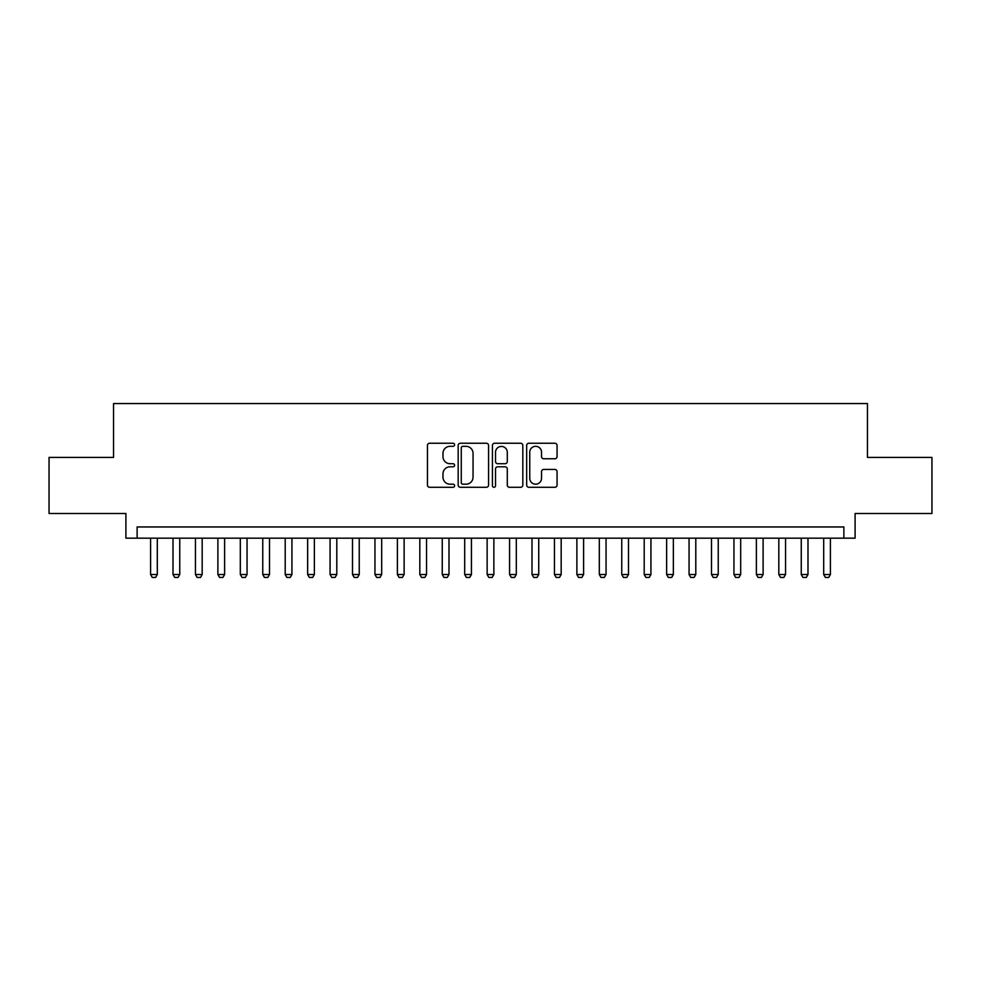 <?xml version="1.0" encoding="UTF-8"?>
<svg xmlns="http://www.w3.org/2000/svg" width="981" height="981" viewBox="0 0 981 981"><rect width="100%" height="100%" fill="white"/><g stroke="black" fill="none" stroke-linecap="round" stroke-linejoin="round"><path stroke-width="1.47" d="M454.608 444.773A1.545 1.545 0 0 0 453.063 443.24L429.666 443.24A2.207 2.207 0 0 0 427.458 445.435L427.458 485.08A2.207 2.207 0 0 0 429.666 487.287L453.063 487.287A1.545 1.545 0 0 0 454.608 485.742A1.545 1.545 0 0 0 453.063 484.197L450.034 484.197A7.051 7.051 0 0 1 442.983 477.146L442.983 473.848A7.051 7.051 0 0 1 450.034 466.797L453.063 466.797A1.545 1.545 0 0 0 454.608 465.264A1.545 1.545 0 0 0 453.063 463.719L450.034 463.719A7.051 7.051 0 0 1 442.983 456.668L442.983 453.369A7.051 7.051 0 0 1 450.034 446.318L453.063 446.318A1.545 1.545 0 0 0 454.608 444.773M554.866 458.765A2.207 2.207 0 0 0 557.061 456.557L557.061 445.435A2.207 2.207 0 0 0 554.866 443.24L528.882 443.24A2.207 2.207 0 0 0 526.674 445.435L526.674 485.08A2.207 2.207 0 0 0 528.882 487.287L554.866 487.287A2.207 2.207 0 0 0 557.061 485.08L557.061 471.64A2.207 2.207 0 0 0 554.866 469.445L543.744 469.445A2.207 2.207 0 0 0 541.537 471.64L541.537 478.311A5.886 5.886 0 0 1 535.651 484.197A5.886 5.886 0 0 1 529.752 478.311L529.752 452.204A5.886 5.886 0 0 1 535.651 446.318A5.886 5.886 0 0 1 541.537 452.204L541.537 456.557A2.207 2.207 0 0 0 543.744 458.765L554.866 458.765M843.881 538.177L855.101 538.177L855.101 513.492L931.95 513.492L931.95 457.404L867.449 457.404L867.449 403.559L113.551 403.559L113.551 457.404L49.05 457.404L49.05 513.492L125.899 513.492L125.899 538.177L843.881 538.177L843.881 526.956L137.119 526.956L137.119 538.177M488.575 445.435A2.207 2.207 0 0 0 486.368 443.24L460.383 443.24A2.207 2.207 0 0 0 458.176 445.435L458.176 485.08A2.207 2.207 0 0 0 460.383 487.287L486.368 487.287A2.207 2.207 0 0 0 488.575 485.08L488.575 445.435M494.632 443.24L520.617 443.24A2.207 2.207 0 0 1 522.824 445.435L522.824 485.08A2.207 2.207 0 0 1 520.617 487.287L509.495 487.287A2.207 2.207 0 0 1 507.287 485.08L507.287 469.004A2.207 2.207 0 0 0 505.092 466.797L497.71 466.797A2.207 2.207 0 0 0 495.515 469.004L495.515 485.742A1.545 1.545 0 0 1 493.97 487.287A1.545 1.545 0 0 1 492.425 485.742L492.425 445.435A2.207 2.207 0 0 1 494.632 443.24M462.811 446.318A1.545 1.545 0 0 0 461.266 447.863L461.266 482.652A1.545 1.545 0 0 0 462.811 484.197L466 484.197A7.051 7.051 0 0 0 473.05 477.146L473.05 453.369A7.051 7.051 0 0 0 466 446.318L462.811 446.318M507.287 452.315A5.886 5.886 0 0 0 501.401 446.429A5.886 5.886 0 0 0 495.515 452.315L495.515 461.511A2.207 2.207 0 0 0 497.71 463.719L505.092 463.719A2.207 2.207 0 0 0 507.287 461.511L507.287 452.315M150.584 538.177L150.584 574.523L157.303 574.523L157.303 538.177M157.303 574.523L155.623 577.441L152.263 577.441L150.584 574.523M173.012 538.177L173.012 574.523L179.744 574.523L179.744 538.177M179.744 574.523L178.064 577.441L174.704 577.441L173.012 574.523M195.452 538.177L195.452 574.523L202.184 574.523L202.184 538.177M202.184 574.523L200.504 577.441L197.132 577.441L195.452 574.523M217.892 538.177L217.892 574.523L224.624 574.523L224.624 538.177M224.624 574.523L222.932 577.441L219.572 577.441L217.892 574.523M240.32 538.177L240.32 574.523L247.053 574.523L247.053 538.177M247.053 574.523L245.373 577.441L242.013 577.441L240.32 574.523M262.761 538.177L262.761 574.523L269.493 574.523L269.493 538.177M269.493 574.523L267.813 577.441L264.441 577.441L262.761 574.523M285.201 538.177L285.201 574.523L291.933 574.523L291.933 538.177M291.933 574.523L290.253 577.441L286.881 577.441L285.201 574.523M307.642 538.177L307.642 574.523L314.374 574.523L314.374 538.177M314.374 574.523L312.681 577.441L309.322 577.441L307.642 574.523M330.07 538.177L330.07 574.523L336.802 574.523L336.802 538.177M336.802 574.523L335.122 577.441L331.762 577.441L330.07 574.523M352.51 538.177L352.51 574.523L359.242 574.523L359.242 538.177M359.242 574.523L357.562 577.441L354.19 577.441L352.51 574.523M374.95 538.177L374.95 574.523L381.683 574.523L381.683 538.177M381.683 574.523L380.003 577.441L376.63 577.441L374.95 574.523M397.391 538.177L397.391 574.523L404.123 574.523L404.123 538.177M404.123 574.523L402.431 577.441L399.071 577.441L397.391 574.523M419.819 538.177L419.819 574.523L426.551 574.523L426.551 538.177M426.551 574.523L424.871 577.441L421.511 577.441L419.819 574.523M442.259 538.177L442.259 574.523L448.991 574.523L448.991 538.177M448.991 574.523L447.311 577.441L443.939 577.441L442.259 574.523M464.7 538.177L464.7 574.523L471.432 574.523L471.432 538.177M471.432 574.523L469.74 577.441L466.38 577.441L464.7 574.523M487.14 538.177L487.14 574.523L493.86 574.523L493.86 538.177M493.86 574.523L492.18 577.441L488.82 577.441L487.14 574.523M509.568 538.177L509.568 574.523L516.3 574.523L516.3 538.177M516.3 574.523L514.62 577.441L511.26 577.441L509.568 574.523M532.009 538.177L532.009 574.523L538.741 574.523L538.741 538.177M538.741 574.523L537.061 577.441L533.689 577.441L532.009 574.523M554.449 538.177L554.449 574.523L561.181 574.523L561.181 538.177M561.181 574.523L559.489 577.441L556.129 577.441L554.449 574.523M576.877 538.177L576.877 574.523L583.609 574.523L583.609 538.177M583.609 574.523L581.929 577.441L578.569 577.441L576.877 574.523M599.317 538.177L599.317 574.523L606.05 574.523L606.05 538.177M606.05 574.523L604.37 577.441L600.997 577.441L599.317 574.523M621.758 538.177L621.758 574.523L628.49 574.523L628.49 538.177M628.49 574.523L626.81 577.441L623.438 577.441L621.758 574.523M644.198 538.177L644.198 574.523L650.93 574.523L650.93 538.177M650.93 574.523L649.238 577.441L645.878 577.441L644.198 574.523M666.626 538.177L666.626 574.523L673.358 574.523L673.358 538.177M673.358 574.523L671.678 577.441L668.319 577.441L666.626 574.523M689.067 538.177L689.067 574.523L695.799 574.523L695.799 538.177M695.799 574.523L694.119 577.441L690.747 577.441L689.067 574.523M711.507 538.177L711.507 574.523L718.239 574.523L718.239 538.177M718.239 574.523L716.559 577.441L713.187 577.441L711.507 574.523M733.947 538.177L733.947 574.523L740.68 574.523L740.68 538.177M740.68 574.523L738.987 577.441L735.627 577.441L733.947 574.523M756.376 538.177L756.376 574.523L763.108 574.523L763.108 538.177M763.108 574.523L761.428 577.441L758.068 577.441L756.376 574.523M778.816 538.177L778.816 574.523L785.548 574.523L785.548 538.177M785.548 574.523L783.868 577.441L780.496 577.441L778.816 574.523M801.256 538.177L801.256 574.523L807.988 574.523L807.988 538.177M807.988 574.523L806.296 577.441L802.936 577.441L801.256 574.523M823.697 538.177L823.697 574.523L830.417 574.523L830.417 538.177M830.417 574.523L828.737 577.441L825.377 577.441L823.697 574.523"/></g></svg>
